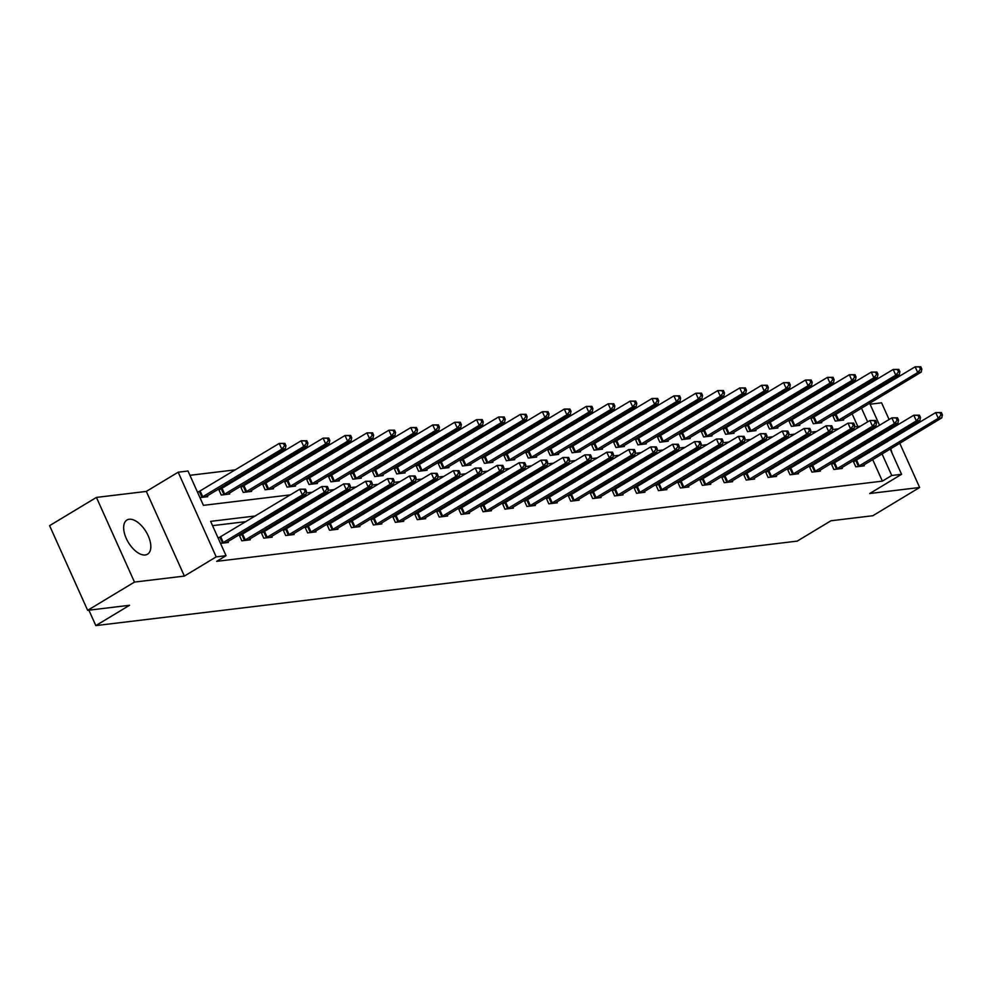 <?xml version="1.0" encoding="UTF-8"?>
<svg xmlns="http://www.w3.org/2000/svg" width="992" height="992" viewBox="0 0 992 992"><rect width="100%" height="100%" fill="white"/><g stroke="black" fill="none" stroke-linecap="round" stroke-linejoin="round"><path stroke-width="1.49" d="M129.208 519.275A19.952 10.342 58.9 0 0 126.926 520.044A19.952 10.342 58.9 0 0 127.261 540.479A19.952 10.342 58.9 0 0 145.254 554.974A19.952 10.342 58.9 0 0 147.535 554.206A19.952 10.342 58.9 0 0 147.213 533.77A19.952 10.342 58.9 0 0 129.208 519.275M855.451 390.612L858.799 390.203M889.092 419.529L881.59 402.826L870.083 404.215M890.208 448.992L901.579 474.3L869.748 493.508L919.646 487.494L872.824 515.728L830.936 520.775L797.221 541.111L95.827 625.605L129.543 605.281L87.656 610.328L49.6 525.661L96.422 497.414L134.478 582.081L184.376 576.079L216.206 556.872L178.163 472.204L187.996 471.014L203.422 505.35L290.396 494.872M184.376 576.079L146.32 491.412L96.422 497.414M146.32 491.412L178.163 472.204M827.514 398.499L824.166 398.896M805.578 401.14L802.243 401.537M783.655 403.781L780.307 404.178M761.732 406.422L758.384 406.819M739.796 409.064L736.461 409.46M717.873 411.705L714.525 412.102M695.95 414.346L692.602 414.743M674.014 416.987L670.679 417.384M652.091 419.628L648.743 420.038M630.168 422.27L626.82 422.679M608.232 424.911L604.884 425.32M586.309 427.552L582.961 427.961M564.386 430.193L561.038 430.602M542.45 432.834L539.102 433.244M520.527 435.476L517.179 435.885M498.604 438.117L495.256 438.526M476.668 440.758L473.32 441.167M454.745 443.399L451.397 443.808M432.822 446.04L429.474 446.45M410.886 448.682L407.538 449.091M388.963 451.323L385.615 451.732M367.04 453.964L363.692 454.373M345.104 456.618L341.756 457.014M323.181 459.259L319.833 459.656M301.258 461.9L297.91 462.297M279.322 464.541L275.974 464.938M257.399 467.182L254.051 467.579M235.476 469.824L189.931 475.304M919.646 487.494L899.756 443.238M896.582 436.182L896.012 434.905M892.837 427.85L892.267 426.585M87.656 610.328L134.478 582.081M88.896 610.179L95.827 625.605M857.832 426.51L852.116 413.788M848.941 406.732L848.371 405.468M845.196 398.412L844.626 397.135M199.95 497.624L207.774 496.67L207.353 495.74M199.045 491.697L197.383 491.896M220.98 489.056L218.699 489.329L221.266 495.045L229.71 494.028L229.288 493.098M242.904 486.415L240.622 486.688L243.201 492.404L251.633 491.387L251.212 490.457M264.827 483.774L262.558 484.046L265.124 489.763L273.556 488.746L273.135 487.816M286.762 481.132L284.481 481.405L287.048 487.122L295.492 486.105L295.07 485.175M308.686 478.491L306.404 478.764L308.983 484.48L317.415 483.464L316.994 482.534M330.609 475.85L328.34 476.123L330.906 481.839L339.338 480.822L338.917 479.892M352.544 473.209L350.263 473.482L352.842 479.198L361.274 478.181L360.852 477.251M374.468 470.568L372.198 470.84L374.765 476.557L383.197 475.54L382.776 474.61M396.391 467.926L394.122 468.199L396.688 473.916L405.12 472.899L404.699 471.969M418.326 465.285L416.045 465.558L418.624 471.274L427.056 470.258L426.634 469.328M440.25 462.644L437.98 462.917L440.547 468.633L448.979 467.616L448.558 466.686M462.173 460.003L459.904 460.276L462.47 465.992L470.902 464.975L470.493 464.045M484.108 457.349L481.827 457.634L484.406 463.351L492.838 462.334L492.416 461.404M506.032 454.708L503.762 454.993L506.329 460.71L514.761 459.693L514.34 458.763M527.955 452.067L525.686 452.352L528.252 458.068L536.684 457.052L536.275 456.122M549.89 449.426L547.609 449.698L550.188 455.427L558.62 454.41L558.198 453.48M571.814 446.784L569.544 447.057L572.111 452.786L580.543 451.769L580.122 450.839M593.737 444.143L591.468 444.416L594.034 450.145L602.466 449.128L602.057 448.198M615.672 441.502L613.391 441.775L615.97 447.504L624.402 446.487L623.98 445.544M637.596 438.861L635.326 439.134L637.893 444.862L646.325 443.846L645.904 442.903M659.519 436.22L657.25 436.492L659.816 442.221L668.248 441.204L667.839 440.262M681.454 433.578L679.173 433.851L681.752 439.58L690.184 438.563L689.762 437.621M703.378 430.937L701.108 431.21L703.675 436.939L712.107 435.922L711.686 434.98M725.313 428.296L723.032 428.569L725.598 434.298L734.03 433.281L733.621 432.338M747.236 425.655L744.955 425.928L747.534 431.656L755.966 430.64L755.544 429.697M769.16 423.014L766.89 423.286L769.457 429.003L777.889 427.998L777.468 427.056M791.095 420.372L788.814 420.645L791.38 426.362L799.825 425.357L799.403 424.415M813.018 417.731L810.737 418.004L813.316 423.72L821.748 422.704L821.326 421.774M834.942 415.09L832.672 415.363L835.239 421.079L843.671 420.062L843.25 419.132M255.403 515.964L210.626 521.358L226.052 555.694L216.69 561.336L882.384 481.132L872.687 459.556M869.513 452.501L868.942 451.236M860.014 447.652L856.666 448.049M838.079 450.294L834.731 450.69M816.156 452.935L812.808 453.332M794.232 455.576L790.884 455.973M772.297 458.217L768.949 458.614M750.374 460.858L747.026 461.255M728.45 463.5L725.102 463.909M706.515 466.141L703.167 466.55M684.592 468.782L681.244 469.191M662.668 471.423L659.32 471.832M640.733 474.064L637.385 474.474M618.81 476.706L615.462 477.115M596.886 479.347L593.538 479.756M574.951 481.988L571.603 482.397M553.028 484.629L549.68 485.038M531.104 487.27L527.756 487.68M509.169 489.912L505.821 490.321M487.246 492.553L483.898 492.962M465.322 495.194L461.974 495.603M443.387 497.835L440.039 498.244M421.464 500.476L418.116 500.886M399.528 503.13L396.192 503.527M377.605 505.771L374.257 506.168M355.682 508.412L352.334 508.809M333.746 511.054L330.41 511.45M311.823 513.695L308.475 514.092M289.9 516.336L286.552 516.733M267.964 518.977L264.628 519.374M246.041 521.618L212.548 525.648M220.522 543.38L228.346 542.438L227.924 541.508M219.616 537.466L217.955 537.664M241.54 534.824L239.27 535.097L241.837 540.814L250.269 539.797L249.848 538.867M263.475 532.183L261.194 532.456L263.773 538.172L272.205 537.156L271.783 536.226M285.398 529.542L283.129 529.815L285.696 535.531L294.128 534.514L293.706 533.584M307.322 526.901L305.052 527.174L307.619 532.89L316.051 531.873L315.642 530.943M329.257 524.26L326.976 524.532L329.555 530.249L337.987 529.232L337.565 528.302M351.18 521.618L348.911 521.891L351.478 527.608L359.91 526.591L359.488 525.661M373.104 518.977L370.834 519.25L373.401 524.966L381.833 523.95L381.424 523.02M395.039 516.336L392.758 516.609L395.337 522.325L403.769 521.308L403.347 520.378M416.962 513.695L414.693 513.968L417.26 519.684L425.692 518.667L425.27 517.737M438.886 511.041L436.616 511.326L439.183 517.043L447.615 516.026L447.206 515.096M460.821 508.4L458.54 508.685L461.119 514.402L469.551 513.385L469.129 512.455M482.744 505.759L480.475 506.044L483.042 511.76L491.474 510.744L491.052 509.814M504.668 503.118L502.398 503.39L504.965 509.119L513.397 508.102L512.988 507.172M526.603 500.476L524.322 500.749L526.901 506.478L535.333 505.461L534.911 504.531M548.526 497.835L546.257 498.108L548.824 503.837L557.256 502.82L556.834 501.89M570.45 495.194L568.18 495.467L570.747 501.196L579.179 500.179L578.77 499.236M592.385 492.553L590.104 492.826L592.683 498.554L601.115 497.538L600.693 496.595M614.308 489.912L612.039 490.184L614.606 495.913L623.038 494.896L622.616 493.954M636.244 487.27L633.962 487.543L636.529 493.272L644.974 492.255L644.552 491.313M658.167 484.629L655.886 484.902L658.465 490.631L666.897 489.614L666.475 488.672M680.09 481.988L677.821 482.261L680.388 487.99L688.82 486.973L688.398 486.03M702.026 479.347L699.744 479.62L702.311 485.348L710.756 484.332L710.334 483.389M723.949 476.706L721.668 476.978L724.247 482.695L732.679 481.69L732.257 480.748M745.872 474.064L743.603 474.337L746.17 480.054L754.602 479.037L754.18 478.107M767.808 471.423L765.526 471.696L768.093 477.412L776.538 476.396L776.116 475.466M789.731 468.782L787.45 469.055L790.029 474.771L798.461 473.754L798.039 472.824M811.654 466.141L809.385 466.414L811.952 472.13L820.384 471.113L819.962 470.183M833.59 463.5L831.308 463.772L833.875 469.489L842.32 468.472L841.898 467.542M855.513 460.858L853.232 461.131L855.811 466.848L864.243 465.831L863.821 464.901M901.579 474.3L891.746 475.49L882.049 453.914M882.384 481.132L891.746 475.49M226.052 555.694L216.206 556.872M865.892 394.89L866.462 396.168M869.637 403.223L879.557 425.283M882.719 432.338L883.289 433.603M886.464 440.659L887.034 441.936M867.653 421.873L861.478 408.146M858.303 401.09L857.733 399.813M854.571 392.758L854 391.493M306.193 492.962L312.319 492.23M328.129 490.321L334.254 489.589M350.052 487.68L356.178 486.948M371.975 485.038L378.101 484.307M393.911 482.397L400.036 481.653M415.834 479.756L421.96 479.012M437.757 477.115L443.883 476.371M459.693 474.474L465.818 473.73M481.616 471.832L487.742 471.088M503.539 469.191L509.665 468.447M525.475 466.55L531.6 465.806M547.398 463.909L553.524 463.165M569.321 461.268L575.447 460.524M591.257 458.626L597.382 457.882M613.18 455.985L619.306 455.241M635.116 453.344L641.229 452.6M657.039 450.703L663.164 449.959M678.962 448.062L685.088 447.318M700.898 445.408L707.011 444.676M722.821 442.767L728.946 442.035M744.744 440.126L750.87 439.394M766.68 437.484L772.793 436.753M788.603 434.843L794.728 434.112M810.526 432.202L816.652 431.47M832.462 429.561L838.575 428.829M854.385 426.92L860.51 426.188M869.376 441.998L866.028 442.407M847.453 444.639L844.105 445.048M825.518 447.28L822.17 447.69M803.594 449.922L800.246 450.331M781.671 452.563L778.323 452.972M759.736 455.216L756.388 455.613M737.812 457.858L734.464 458.254M715.877 460.499L712.541 460.896M693.954 463.14L690.606 463.537M672.03 465.781L668.682 466.178M650.095 468.422L646.759 468.819M628.172 471.064L624.824 471.46M606.248 473.705L602.9 474.102M584.313 476.346L580.977 476.743M562.39 478.987L559.042 479.384M540.466 481.628L537.118 482.025M518.531 484.27L515.195 484.666M496.608 486.911L493.26 487.308M474.684 489.552L471.336 489.949M452.749 492.193L449.401 492.602M430.826 494.834L427.478 495.244M408.902 497.476L405.554 497.885M386.967 500.117L383.619 500.526M365.044 502.758L361.696 503.167M343.12 505.399L339.772 505.808M321.185 508.04L317.837 508.45M299.262 510.682L295.914 511.091M277.338 513.323L273.99 513.732M878.875 446.859L878.304 445.582M891.907 452.761A19.952 10.342 58.9 0 0 890.704 448.682M887.282 441.787A19.952 10.342 58.9 0 0 886.526 440.634M222.183 543.182L302.374 494.909L305.896 494.487L226.064 542.711M218.178 538.172L299.807 489.192L305.474 489.143L304.073 489.316L305.102 491.598L306.503 491.424L305.474 489.143M305.102 491.598L302.374 494.909L299.807 489.192L304.073 489.316M305.896 494.487L306.503 491.424M205.505 496.955L285.324 448.719L281.815 449.14L279.236 443.424L197.606 492.404M283.501 443.548L279.236 443.424L284.902 443.374L283.501 443.548L284.53 445.83L285.932 445.668L284.902 443.374M284.53 445.83L281.815 449.14L201.624 497.414M285.932 445.668L285.324 448.719M244.119 540.541L324.31 492.268L327.819 491.846L248 540.07M239.58 535.792L321.73 486.551L327.397 486.502L325.996 486.663L327.025 488.957L328.426 488.783L327.397 486.502M327.025 488.957L324.31 492.268L321.73 486.551L325.996 486.663M327.819 491.846L328.426 488.783M266.042 537.9L346.233 489.626L349.754 489.205L269.923 537.428M261.504 533.15L343.666 483.91L349.333 483.86L347.919 484.022L348.948 486.316L350.362 486.142L349.333 483.86M348.948 486.316L346.233 489.626L343.666 483.91L347.919 484.022M349.754 489.205L350.362 486.142M227.428 494.314L307.247 446.078L303.738 446.499L301.171 440.783L219.009 490.023M305.424 440.907L301.171 440.783L306.838 440.733L305.424 440.907L306.454 443.188L307.867 443.015L306.838 440.733M306.454 443.188L303.738 446.499L223.547 494.772M307.867 443.015L307.247 446.078M249.352 491.672L329.183 443.436L325.661 443.858L323.094 438.142L240.932 487.382M327.36 438.266L323.094 438.142L328.761 438.092L327.36 438.266L328.389 440.547L329.79 440.374L328.761 438.092M328.389 440.547L325.661 443.858L245.47 492.131M329.79 440.374L329.183 443.436M287.965 535.258L368.168 486.985L371.678 486.564L291.859 534.787M283.439 530.509L365.589 481.269L371.256 481.219L369.855 481.38L370.884 483.674L372.285 483.501L371.256 481.219M370.884 483.674L368.168 486.985L365.589 481.269L369.855 481.38M371.678 486.564L372.285 483.501M309.901 532.617L390.092 484.344L393.601 483.922L313.782 532.146M305.362 527.868L387.525 478.628L393.179 478.578L391.778 478.739L392.807 481.033L394.208 480.86L393.179 478.578M392.807 481.033L390.092 484.344L387.525 478.628L391.778 478.739M393.601 483.922L394.208 480.86M331.824 529.976L412.015 481.703L415.536 481.281L335.705 529.505M327.286 525.214L409.448 475.986L415.115 475.937L413.701 476.098L414.73 478.392L416.144 478.218L415.115 475.937M414.73 478.392L412.015 481.703L409.448 475.986L413.701 476.098M415.536 481.281L416.144 478.218M271.287 489.019L351.106 440.795L347.597 441.217L345.018 435.5L262.868 484.741M349.283 435.624L345.018 435.5L350.684 435.451L349.283 435.624L350.312 437.906L351.714 437.732L350.684 435.451M350.312 437.906L347.597 441.217L267.406 489.49M351.714 437.732L351.106 440.795M293.21 486.378L373.042 438.154L369.52 438.576L366.953 432.859L284.791 482.1M371.206 432.971L366.953 432.859L372.62 432.81L371.206 432.971L372.236 435.265L373.649 435.091L372.62 432.81M372.236 435.265L369.52 438.576L289.329 486.849M373.649 435.091L373.042 438.154M315.134 483.736L394.965 435.513L391.443 435.934L388.876 430.218L306.726 479.458M393.142 430.33L388.876 430.218L394.543 430.168L393.142 430.33L394.171 432.624L395.572 432.45L394.543 430.168M394.171 432.624L391.443 435.934L311.252 484.208M395.572 432.45L394.965 435.513M353.747 527.335L433.95 479.062L437.46 478.64L357.641 526.864M349.221 522.573L431.371 473.345L437.038 473.296L435.637 473.457L436.666 475.751L438.067 475.577L437.038 473.296M436.666 475.751L433.95 479.062L431.371 473.345L435.637 473.457M437.46 478.64L438.067 475.577M337.069 481.095L416.888 432.872L413.379 433.293L410.8 427.577L328.65 476.817M415.065 427.688L410.8 427.577L416.466 427.527L415.065 427.688L416.094 429.982L417.496 429.809L416.466 427.527M416.094 429.982L413.379 433.293L333.188 481.566M417.496 429.809L416.888 432.872M375.683 524.694L455.874 476.42L459.383 475.999L379.564 524.222M371.144 519.932L453.307 470.704L458.961 470.654L457.56 470.816L458.589 473.11L459.99 472.936L458.961 470.654M458.589 473.11L455.874 476.42L453.307 470.704L457.56 470.816M459.383 475.999L459.99 472.936M358.992 478.454L438.824 430.23L435.302 430.652L432.735 424.936L350.573 474.176M436.988 425.047L432.735 424.936L438.402 424.886L436.988 425.047L438.018 427.341L439.431 427.168L438.402 424.886M438.018 427.341L435.302 430.652L355.111 478.925M439.431 427.168L438.824 430.23M397.606 522.052L477.797 473.779L481.318 473.358L401.487 521.581M393.068 517.291L475.23 468.05L480.897 468.013L479.483 468.174L480.512 470.468L481.926 470.295L480.897 468.013M480.512 470.468L477.797 473.779L475.23 468.05L479.483 468.174M481.318 473.358L481.926 470.295M380.916 475.813L460.747 427.589L457.238 428.011L454.658 422.294L372.508 471.522M458.924 422.406L454.658 422.294L460.325 422.245L458.924 422.406L459.953 424.7L461.354 424.526L460.325 422.245M459.953 424.7L457.238 428.011L377.034 476.284M461.354 424.526L460.747 427.589M419.529 519.411L499.732 471.138L503.242 470.716L423.423 518.94M415.003 514.65L497.153 465.409L502.82 465.372L501.419 465.533L502.448 467.827L503.849 467.654L502.82 465.372M502.448 467.827L499.732 471.138L497.153 465.409L501.419 465.533M503.242 470.716L503.849 467.654M402.851 473.172L482.67 424.948L479.161 425.37L476.594 419.653L394.432 468.881M480.847 419.765L476.594 419.653L482.248 419.604L480.847 419.765L481.876 422.059L483.278 421.885L482.248 419.604M481.876 422.059L479.161 425.37L398.97 473.643M483.278 421.885L482.67 424.948M441.465 516.77L521.656 468.497L525.165 468.075L445.346 516.299M436.926 512.008L519.089 462.768L524.756 462.718L523.342 462.892L524.371 465.186L525.772 465.012L524.756 462.718M524.371 465.186L521.656 468.497L519.089 462.768L523.342 462.892M525.165 468.075L525.772 465.012M424.774 470.53L504.606 422.307L501.084 422.728L498.517 417.012L416.355 466.24M502.77 417.124L498.517 417.012L504.184 416.962L502.77 417.124L503.8 419.418L505.213 419.244L504.184 416.962M503.8 419.418L501.084 422.728L420.893 471.002M505.213 419.244L504.606 422.307M463.388 514.129L543.579 465.856L547.1 465.434L467.269 513.658M458.85 509.367L541.012 460.127L546.679 460.077L545.278 460.251L546.294 462.545L547.708 462.371L546.679 460.077M546.294 462.545L543.579 465.856L541.012 460.127L545.278 460.251M547.1 465.434L547.708 462.371M446.71 467.889L526.529 419.666L523.02 420.087L520.44 414.358L438.29 463.599M524.706 414.482L520.44 414.358L526.107 414.321L524.706 414.482L525.735 416.776L527.136 416.603L526.107 414.321M525.735 416.776L523.02 420.087L442.816 468.36M527.136 416.603L526.529 419.666M485.311 511.488L565.514 463.214L569.024 462.793L489.205 511.016M480.785 506.726L562.935 457.486L568.602 457.436L567.201 457.61L568.23 459.904L569.631 459.73L568.602 457.436M568.23 459.904L565.514 463.214L562.935 457.486L567.201 457.61M569.024 462.793L569.631 459.73M468.633 465.248L548.452 417.024L544.943 417.446L542.376 411.717L460.214 460.958M546.629 411.841L542.376 411.717L548.03 411.68L546.629 411.841L547.658 414.135L549.06 413.962L548.03 411.68M547.658 414.135L544.943 417.446L464.752 465.719M549.06 413.962L548.452 417.024M507.247 508.846L587.438 460.573L590.947 460.152L511.128 508.375M502.708 504.085L584.871 454.844L590.538 454.795L589.124 454.968L590.153 457.262L591.554 457.089L590.538 454.795M590.153 457.262L587.438 460.573L584.871 454.844L589.124 454.968M590.947 460.152L591.554 457.089M490.556 462.607L570.388 414.383L566.866 414.805L564.299 409.076L482.137 458.316M568.552 409.2L564.299 409.076L569.966 409.039L568.552 409.2L569.582 411.494L570.995 411.32L569.966 409.039M569.582 411.494L566.866 414.805L486.675 463.078M570.995 411.32L570.388 414.383M529.17 506.205L609.361 457.932L612.882 457.498L533.051 505.734M524.632 501.444L606.794 452.203L612.461 452.154L611.06 452.327L612.076 454.621L613.49 454.448L612.461 452.154M612.076 454.621L609.361 457.932L606.794 452.203L611.06 452.327M612.882 457.498L613.49 454.448M512.492 459.966L592.311 411.742L588.802 412.164L586.222 406.435L504.072 455.675M590.488 406.559L586.222 406.435L591.889 406.385L590.488 406.559L591.517 408.853L592.918 408.679L591.889 406.385M591.517 408.853L588.802 412.164L508.598 460.437M592.918 408.679L592.311 411.742M551.093 503.564L631.296 455.291L634.806 454.857L554.987 503.093M546.567 498.802L628.717 449.562L634.384 449.512L632.983 449.686L634.012 451.98L635.413 451.806L634.384 449.512M634.012 451.98L631.296 455.291L628.717 449.562L632.983 449.686M634.806 454.857L635.413 451.806M534.415 457.324L614.234 409.101L610.725 409.522L608.158 403.794L525.996 453.034M612.411 403.918L608.158 403.794L613.812 403.744L612.411 403.918L613.44 406.212L614.842 406.038L613.812 403.744M613.44 406.212L610.725 409.522L530.534 457.796M614.842 406.038L614.234 409.101M573.029 500.923L653.22 452.65L656.729 452.216L576.91 500.452M568.49 496.161L650.653 446.921L656.32 446.871L654.906 447.045L655.935 449.326L657.349 449.165L656.32 446.871M655.935 449.326L653.22 452.65L650.653 446.921L654.906 447.045M656.729 452.216L657.349 449.165M556.338 454.683L636.17 406.46L632.648 406.881L630.081 401.152L547.919 450.393M634.334 401.276L630.081 401.152L635.748 401.103L634.334 401.276L635.364 403.57L636.777 403.397L635.748 401.103M635.364 403.57L632.648 406.881L552.457 455.154M636.777 403.397L636.17 406.46M594.952 498.282L675.143 450.008L678.664 449.574L598.833 497.81M590.414 493.52L672.576 444.28L678.243 444.23L676.842 444.404L677.871 446.685L679.272 446.524L678.243 444.23M677.871 446.685L675.143 450.008L672.576 444.28L676.842 444.404M678.664 449.574L679.272 446.524M578.274 452.042L658.093 403.806L654.584 404.24L652.004 398.511L569.854 447.752M656.27 398.635L652.004 398.511L657.671 398.462L656.27 398.635L657.299 400.929L658.7 400.756L657.671 398.462M657.299 400.929L654.584 404.24L574.38 452.513M658.7 400.756L658.093 403.806M616.888 495.64L697.078 447.355L700.588 446.933L620.769 495.169M612.349 490.879L694.499 441.638L700.166 441.589L698.765 441.762L699.794 444.044L701.195 443.883L700.166 441.589M699.794 444.044L697.078 447.355L694.499 441.638L698.765 441.762M700.588 446.933L701.195 443.883M600.197 449.401L680.016 401.165L676.507 401.599L673.94 395.87L591.778 445.11M678.193 395.994L673.94 395.87L679.607 395.82L678.193 395.994L679.222 398.288L680.624 398.114L679.607 395.82M679.222 398.288L676.507 401.599L596.316 449.872M680.624 398.114L680.016 401.165M638.811 492.999L719.002 444.714L722.511 444.292L642.692 492.528M634.272 488.238L716.435 438.997L722.102 438.948L720.688 439.121L721.717 441.403L723.131 441.242L722.102 438.948M721.717 441.403L719.002 444.714L716.435 438.997L720.688 439.121M722.511 444.292L723.131 441.242M622.12 446.76L701.952 398.524L698.43 398.958L695.863 393.229L613.701 442.469M700.129 393.353L695.863 393.229L701.53 393.179L700.129 393.353L701.146 395.634L702.559 395.473L701.53 393.179M701.146 395.634L698.43 398.958L618.239 447.231M702.559 395.473L701.952 398.524M660.734 490.346L740.925 442.072L744.446 441.651L664.615 489.887M656.196 485.596L738.358 436.356L744.025 436.306L742.624 436.48L743.653 438.762L745.054 438.6L744.025 436.306M743.653 438.762L740.925 442.072L738.358 436.356L742.624 436.48M744.446 441.651L745.054 438.6M644.056 444.118L723.875 395.882L720.366 396.316L717.786 390.588L635.636 439.828M722.052 390.712L717.786 390.588L723.453 390.538L722.052 390.712L723.081 392.993L724.482 392.832L723.453 390.538M723.081 392.993L720.366 396.316L640.162 444.59M724.482 392.832L723.875 395.882M682.67 487.704L762.86 439.431L766.37 439.01L686.551 487.246M678.131 482.955L760.281 433.715L765.948 433.665L764.547 433.839L765.576 436.12L766.977 435.959L765.948 433.665M765.576 436.12L762.86 439.431L760.281 433.715L764.547 433.839M766.37 439.01L766.977 435.959M665.979 441.477L745.798 393.241L742.289 393.663L739.722 387.946L657.56 437.187M743.975 388.07L739.722 387.946L745.389 387.897L743.975 388.07L745.004 390.352L746.406 390.191L745.389 387.897M745.004 390.352L742.289 393.663L662.098 441.948M746.406 390.191L745.798 393.241M704.593 485.063L784.784 436.79L788.293 436.368L708.474 484.604M700.054 480.314L782.217 431.074L787.884 431.024L786.47 431.198L787.499 433.479L788.913 433.318L787.884 431.024M787.499 433.479L784.784 436.79L782.217 431.074L786.47 431.198M788.293 436.368L788.913 433.318M687.902 438.836L767.734 390.6L764.212 391.022L761.645 385.305L679.483 434.546M765.911 385.429L761.645 385.305L767.312 385.256L765.911 385.429L766.928 387.711L768.341 387.55L767.312 385.256M766.928 387.711L764.212 391.022L684.021 439.307M768.341 387.55L767.734 390.6M726.516 482.422L806.707 434.149L810.228 433.727L730.397 481.963M721.978 477.673L804.14 428.432L809.807 428.383L808.406 428.556L809.435 430.838L810.836 430.677L809.807 428.383M809.435 430.838L806.707 434.149L804.14 428.432L808.406 428.556M810.228 433.727L810.836 430.677M709.838 436.195L789.657 387.959L786.148 388.38L783.568 382.664L701.418 431.904M787.834 382.788L783.568 382.664L789.235 382.614L787.834 382.788L788.863 385.07L790.264 384.908L789.235 382.614M788.863 385.07L786.148 388.38L705.957 436.654M790.264 384.908L789.657 387.959M748.452 479.781L828.642 431.508L832.152 431.086L752.333 479.322M743.913 475.032L826.063 425.791L831.73 425.742L830.329 425.915L831.358 428.197L832.759 428.036L831.73 425.742M831.358 428.197L828.642 431.508L826.063 425.791L830.329 425.915M832.152 431.086L832.759 428.036M731.761 433.554L811.58 385.318L808.071 385.739L805.504 380.023L723.342 429.263M809.757 380.147L805.504 380.023L811.171 379.973L809.757 380.147L810.786 382.428L812.2 382.267L811.171 379.973M810.786 382.428L808.071 385.739L727.88 434.012M812.2 382.267L811.58 385.318M770.375 477.14L850.566 428.866L854.075 428.445L774.256 476.681M765.836 472.39L847.999 423.15L853.666 423.1L852.252 423.274L853.281 425.556L854.695 425.382L853.666 423.1M853.281 425.556L850.566 428.866L847.999 423.15L852.252 423.274M854.075 428.445L854.695 425.382M753.684 430.912L833.516 382.676L829.994 383.098L827.427 377.382L745.265 426.622M831.693 377.506L827.427 377.382L833.094 377.332L831.693 377.506L832.722 379.787L834.123 379.626L833.094 377.332M832.722 379.787L829.994 383.098L749.803 431.371M834.123 379.626L833.516 382.676M792.298 474.498L872.489 426.225L876.01 425.804L796.179 474.04M787.76 469.749L869.922 420.509L875.589 420.459L874.188 420.633L875.217 422.914L876.618 422.741L875.589 420.459M875.217 422.914L872.489 426.225L869.922 420.509L874.188 420.633M876.01 425.804L876.618 422.741M775.62 428.271L855.439 380.035L851.93 380.457L849.35 374.74L767.2 423.981M853.616 374.864L849.35 374.74L855.017 374.691L853.616 374.864L854.645 377.146L856.046 376.985L855.017 374.691M854.645 377.146L851.93 380.457L771.739 428.73M856.046 376.985L855.439 380.035M814.234 471.857L894.424 423.584L897.934 423.162L818.115 471.386M809.695 467.108L891.845 417.868L897.512 417.818L896.111 417.992L897.14 420.273L898.541 420.1L897.512 417.818M897.14 420.273L894.424 423.584L891.845 417.868L896.111 417.992M897.934 423.162L898.541 420.1M797.543 425.63L877.362 377.394L873.853 377.816L871.286 372.099L789.124 421.34M875.539 372.223L871.286 372.099L876.953 372.05L875.539 372.223L876.568 374.505L877.982 374.344L876.953 372.05M876.568 374.505L873.853 377.816L793.662 426.089M877.982 374.344L877.362 377.394M836.157 469.216L916.348 420.943L919.869 420.521L840.038 468.745M831.618 464.467L913.781 415.226L919.448 415.177L918.034 415.338L919.063 417.632L920.477 417.458L919.448 415.177M919.063 417.632L916.348 420.943L913.781 415.226L918.034 415.338M919.869 420.521L920.477 417.458M819.466 422.989L899.298 374.753L895.776 375.174L893.209 369.458L811.047 418.698M897.475 369.582L893.209 369.458L898.876 369.408L897.475 369.582L898.504 371.864L899.905 371.702L898.876 369.408M898.504 371.864L895.776 375.174L815.585 423.448M899.905 371.702L899.298 374.753M858.08 466.575L938.271 418.302L941.792 417.88L861.961 466.104M853.554 461.826L935.704 412.585L941.371 412.536L939.97 412.697L940.999 414.991L942.4 414.817L941.371 412.536M940.999 414.991L938.271 418.302L935.704 412.585L939.97 412.697M941.792 417.88L942.4 414.817M841.402 420.348L921.221 372.112L917.712 372.533L915.132 366.817L832.982 416.057M919.398 366.941L915.132 366.817L920.799 366.767L919.398 366.941L920.427 369.222L921.828 369.049L920.799 366.767M920.427 369.222L917.712 372.533L837.521 420.806M921.828 369.049L921.221 372.112M222.543 543.008L219.976 537.292M223.349 542.574L220.77 536.858M200.21 491.09L202.777 496.806M199.404 491.524L201.971 497.24M244.478 540.367L241.899 534.651M245.272 539.933L242.705 534.217M266.402 537.726L263.835 532.01M267.195 537.292L264.628 531.576M222.134 488.448L224.7 494.165M221.328 488.882L223.907 494.599M244.057 485.807L246.636 491.524M243.263 486.241L245.83 491.958M288.325 535.085L285.758 529.368M289.131 534.651L286.552 528.934M310.26 532.444L307.681 526.727M311.054 532.01L308.487 526.293M332.184 529.802L329.617 524.074M332.977 529.368L330.41 523.64M265.992 483.166L268.559 488.882M265.186 483.6L267.753 489.316M287.916 480.525L290.482 486.241M287.11 480.959L289.689 486.675M309.839 477.884L312.418 483.6M309.045 478.318L311.612 484.034M354.107 527.161L351.54 521.432M354.913 526.727L352.334 520.998M331.774 475.242L334.341 480.959M330.968 475.676L333.535 481.393M376.042 524.52L373.463 518.791M376.836 524.086L374.269 518.357M353.698 472.601L356.264 478.318M352.892 473.035L355.471 478.752M397.966 521.879L395.399 516.15M398.772 521.445L396.192 515.716M375.621 469.96L378.2 475.676M374.827 470.382L377.394 476.11M419.889 519.238L417.322 513.509M420.695 518.804L418.128 513.075M397.556 467.306L400.123 473.035M396.75 467.74L399.33 473.469M441.824 516.596L439.245 510.868M442.618 516.162L440.051 510.434M419.48 464.665L422.046 470.394M418.686 465.099L421.253 470.828M463.748 513.955L461.181 508.226M464.554 513.521L461.974 507.792M441.403 462.024L443.982 467.753M440.609 462.458L443.176 468.187M485.671 511.314L483.104 505.585M486.477 510.88L483.91 505.151M463.338 459.383L465.905 465.112M462.532 459.817L465.112 465.546M507.606 508.673L505.027 502.944M508.4 508.239L505.833 502.51M485.262 456.742L487.828 462.47M484.468 457.176L487.035 462.904M529.53 506.032L526.963 500.303M530.336 505.598L527.756 499.869M507.185 454.1L509.764 459.829M506.391 454.534L508.958 460.263M551.453 503.378L548.886 497.662M552.259 502.944L549.692 497.228M529.12 451.459L531.687 457.188M528.314 451.893L530.894 457.622M573.388 500.737L570.809 495.02M574.182 500.303L571.615 494.586M551.044 448.818L553.623 454.547M550.25 449.252L552.817 454.981M595.312 498.096L592.745 492.379M596.118 497.662L593.538 491.945M572.979 446.177L575.546 451.906M572.173 446.611L574.74 452.34M617.235 495.454L614.668 489.738M618.041 495.02L615.474 489.304M594.902 443.536L597.469 449.264M594.096 443.97L596.676 449.686M639.17 492.813L636.591 487.097M639.964 492.379L637.397 486.663M616.826 440.894L619.405 446.611M616.032 441.328L618.599 447.045M661.094 490.172L658.527 484.456M661.9 489.738L659.32 484.022M638.761 438.253L641.328 443.97M637.955 438.687L640.522 444.404M683.017 487.531L680.45 481.814M683.823 487.097L681.256 481.38M660.684 435.612L663.251 441.328M659.878 436.046L662.458 441.762M704.952 484.89L702.373 479.173M705.746 484.456L703.179 478.739M682.608 432.971L685.187 438.687M681.814 433.405L684.381 439.121M726.876 482.248L724.309 476.532M727.682 481.814L725.102 476.098M704.543 430.33L707.11 436.046M703.737 430.764L706.304 436.48M748.799 479.607L746.232 473.891M749.605 479.173L747.038 473.457M726.466 427.688L729.033 433.405M725.66 428.122L728.24 433.839M770.734 476.966L768.155 471.25M771.528 476.532L768.961 470.816M748.39 425.047L750.969 430.764M747.596 425.481L750.163 431.198M792.658 474.325L790.091 468.608M793.464 473.891L790.884 468.174M770.325 422.406L772.892 428.122M769.519 422.84L772.086 428.556M814.581 471.684L812.014 465.967M815.387 471.25L812.82 465.533M792.248 419.765L794.815 425.481M791.442 420.199L794.022 425.915M836.516 469.042L833.937 463.326M837.31 468.608L834.743 462.892M814.172 417.124L816.751 422.84M813.378 417.558L815.945 423.274M858.44 466.401L855.873 460.685M859.246 465.967L856.666 460.251M836.107 414.482L838.674 420.199M835.301 414.916L837.868 420.633"/></g></svg>
